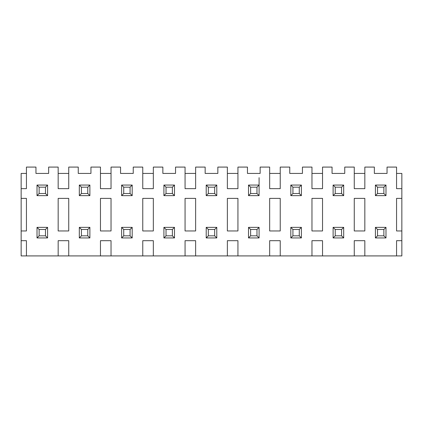 <?xml version="1.0" encoding="UTF-8"?>
<svg xmlns="http://www.w3.org/2000/svg" width="423" height="423" viewBox="0 0 423 423"><rect width="100%" height="100%" fill="white"/><g stroke="black" fill="none" stroke-linecap="round" stroke-linejoin="round"><path stroke-width="0.63" d="M39.128 229.478L39.128 235.823L45.473 235.823L45.473 229.478L39.128 229.478L45.473 229.478L47.588 227.363L37.013 227.363L39.128 229.478L37.013 227.363L37.013 237.938L39.128 235.823L39.128 229.478M47.588 237.938L45.473 235.823L39.128 235.823L37.013 237.938L47.588 237.938L47.588 227.363L45.473 229.478L45.473 235.823L47.588 237.938L37.013 237.938L37.013 227.363L47.588 227.363L47.588 237.938M81.428 229.478L81.428 235.823L87.773 235.823L87.773 229.478L81.428 229.478L87.773 229.478L89.888 227.363L79.313 227.363L81.428 229.478L79.313 227.363L79.313 237.938L81.428 235.823L81.428 229.478M89.888 237.938L87.773 235.823L81.428 235.823L79.313 237.938L89.888 237.938L89.888 227.363L87.773 229.478L87.773 235.823L89.888 237.938L79.313 237.938L79.313 227.363L89.888 227.363L89.888 237.938M123.728 229.478L123.728 235.823L130.073 235.823L130.073 229.478L123.728 229.478L130.073 229.478L132.188 227.363L121.613 227.363L123.728 229.478L121.613 227.363L121.613 237.938L123.728 235.823L123.728 229.478M132.188 237.938L130.073 235.823L123.728 235.823L121.613 237.938L132.188 237.938L132.188 227.363L130.073 229.478L130.073 235.823L132.188 237.938L121.613 237.938L121.613 227.363L132.188 227.363L132.188 237.938M166.028 229.478L166.028 235.823L172.373 235.823L172.373 229.478L166.028 229.478L172.373 229.478L174.488 227.363L163.913 227.363L166.028 229.478L163.913 227.363L163.913 237.938L166.028 235.823L166.028 229.478M174.488 237.938L172.373 235.823L166.028 235.823L163.913 237.938L174.488 237.938L174.488 227.363L172.373 229.478L172.373 235.823L174.488 237.938L163.913 237.938L163.913 227.363L174.488 227.363L174.488 237.938M208.328 229.478L208.328 235.823L214.673 235.823L214.673 229.478L208.328 229.478L214.673 229.478L216.788 227.363L206.213 227.363L208.328 229.478L206.213 227.363L206.213 237.938L208.328 235.823L208.328 229.478M216.788 237.938L214.673 235.823L208.328 235.823L206.213 237.938L216.788 237.938L216.788 227.363L214.673 229.478L214.673 235.823L216.788 237.938L206.213 237.938L206.213 227.363L216.788 227.363L216.788 237.938M250.628 229.478L250.628 235.823L256.973 235.823L256.973 229.478L250.628 229.478L256.973 229.478L259.088 227.363L248.513 227.363L250.628 229.478L248.513 227.363L248.513 237.938L250.628 235.823L250.628 229.478M259.088 237.938L256.973 235.823L250.628 235.823L248.513 237.938L259.088 237.938L259.088 227.363L256.973 229.478L256.973 235.823L259.088 237.938L248.513 237.938L248.513 227.363L259.088 227.363L259.088 237.938M292.928 229.478L292.928 235.823L299.273 235.823L299.273 229.478L292.928 229.478L299.273 229.478L301.388 227.363L290.813 227.363L292.928 229.478L290.813 227.363L290.813 237.938L292.928 235.823L292.928 229.478M301.388 237.938L299.273 235.823L292.928 235.823L290.813 237.938L301.388 237.938L301.388 227.363L299.273 229.478L299.273 235.823L301.388 237.938L290.813 237.938L290.813 227.363L301.388 227.363L301.388 237.938M335.228 229.478L335.228 235.823L341.573 235.823L341.573 229.478L335.228 229.478L341.573 229.478L343.688 227.363L333.113 227.363L335.228 229.478L333.113 227.363L333.113 237.938L335.228 235.823L335.228 229.478M343.688 237.938L341.573 235.823L335.228 235.823L333.113 237.938L343.688 237.938L343.688 227.363L341.573 229.478L341.573 235.823L343.688 237.938L333.113 237.938L333.113 227.363L343.688 227.363L343.688 237.938M377.528 229.478L377.528 235.823L383.873 235.823L383.873 229.478L377.528 229.478L383.873 229.478L385.988 227.363L375.413 227.363L377.528 229.478L375.413 227.363L375.413 237.938L377.528 235.823L377.528 229.478M385.988 237.938L383.873 235.823L377.528 235.823L375.413 237.938L385.988 237.938L385.988 227.363L383.873 229.478L383.873 235.823L385.988 237.938L375.413 237.938L375.413 227.363L385.988 227.363L385.988 237.938M39.128 187.178L39.128 193.523L45.473 193.523L45.473 187.178L39.128 187.178L45.473 187.178L47.588 185.063L37.013 185.063L39.128 187.178L37.013 185.063L37.013 195.638L39.128 193.523L39.128 187.178M47.588 195.638L45.473 193.523L39.128 193.523L37.013 195.638L47.588 195.638L47.588 185.063L45.473 187.178L45.473 193.523L47.588 195.638L37.013 195.638L37.013 185.063L47.588 185.063L47.588 195.638M81.428 187.178L81.428 193.523L87.773 193.523L87.773 187.178L81.428 187.178L87.773 187.178L89.888 185.063L79.313 185.063L81.428 187.178L79.313 185.063L79.313 195.638L81.428 193.523L81.428 187.178M89.888 195.638L87.773 193.523L81.428 193.523L79.313 195.638L89.888 195.638L89.888 185.063L87.773 187.178L87.773 193.523L89.888 195.638L79.313 195.638L79.313 185.063L89.888 185.063L89.888 195.638M123.728 187.178L123.728 193.523L130.073 193.523L130.073 187.178L123.728 187.178L130.073 187.178L132.188 185.063L121.613 185.063L123.728 187.178L121.613 185.063L121.613 195.638L123.728 193.523L123.728 187.178M132.188 195.638L130.073 193.523L123.728 193.523L121.613 195.638L132.188 195.638L132.188 185.063L130.073 187.178L130.073 193.523L132.188 195.638L121.613 195.638L121.613 185.063L132.188 185.063L132.188 195.638M166.028 187.178L166.028 193.523L172.373 193.523L172.373 187.178L166.028 187.178L172.373 187.178L174.488 185.063L163.913 185.063L166.028 187.178L163.913 185.063L163.913 195.638L166.028 193.523L166.028 187.178M174.488 195.638L172.373 193.523L166.028 193.523L163.913 195.638L174.488 195.638L174.488 185.063L172.373 187.178L172.373 193.523L174.488 195.638L163.913 195.638L163.913 185.063L174.488 185.063L174.488 195.638M208.328 187.178L208.328 193.523L214.673 193.523L214.673 187.178L208.328 187.178L214.673 187.178L216.788 185.063L206.213 185.063L208.328 187.178L206.213 185.063L206.213 195.638L208.328 193.523L208.328 187.178M216.788 195.638L214.673 193.523L208.328 193.523L206.213 195.638L216.788 195.638L216.788 185.063L214.673 187.178L214.673 193.523L216.788 195.638L206.213 195.638L206.213 185.063L216.788 185.063L216.788 195.638M250.628 187.178L250.628 193.523L256.973 193.523L256.973 187.178L250.628 187.178L256.973 187.178L259.088 185.063L248.513 185.063L250.628 187.178L248.513 185.063L248.513 195.638L250.628 193.523L250.628 187.178M259.088 195.638L256.973 193.523L250.628 193.523L248.513 195.638L259.088 195.638L259.088 185.063L256.973 187.178L256.973 193.523L259.088 195.638L248.513 195.638L248.513 185.063L259.088 185.063L259.088 195.638M292.928 187.178L292.928 193.523L299.273 193.523L299.273 187.178L292.928 187.178L299.273 187.178L301.388 185.063L290.813 185.063L292.928 187.178L290.813 185.063L290.813 195.638L292.928 193.523L292.928 187.178M301.388 195.638L299.273 193.523L292.928 193.523L290.813 195.638L301.388 195.638L301.388 185.063L299.273 187.178L299.273 193.523L301.388 195.638L290.813 195.638L290.813 185.063L301.388 185.063L301.388 195.638M335.228 187.178L335.228 193.523L341.573 193.523L341.573 187.178L335.228 187.178L341.573 187.178L343.688 185.063L333.113 185.063L335.228 187.178L333.113 185.063L333.113 195.638L335.228 193.523L335.228 187.178M343.688 195.638L341.573 193.523L335.228 193.523L333.113 195.638L343.688 195.638L343.688 185.063L341.573 187.178L341.573 193.523L343.688 195.638L333.113 195.638L333.113 185.063L343.688 185.063L343.688 195.638M377.528 187.178L377.528 193.523L383.873 193.523L383.873 187.178L377.528 187.178L383.873 187.178L385.988 185.063L375.413 185.063L377.528 187.178L375.413 185.063L375.413 195.638L377.528 193.523L377.528 187.178M385.988 195.638L383.873 193.523L377.528 193.523L375.413 195.638L385.988 195.638L385.988 185.063L383.873 187.178L383.873 193.523L385.988 195.638L375.413 195.638L375.413 185.063L385.988 185.063L385.988 195.638M48.645 167.085L58.163 167.085L58.163 188.658L68.738 188.658L68.738 167.085L78.255 167.085L78.255 173.43L90.945 173.43L90.945 167.085L100.463 167.085L100.463 188.658L111.038 188.658L111.038 167.085L120.555 167.085L120.555 173.43L133.245 173.43L133.245 167.085L142.763 167.085L142.763 188.658L153.338 188.658L153.338 167.085L162.855 167.085L162.855 173.43L175.545 173.43L175.545 167.085L185.063 167.085L185.063 188.658L195.638 188.658L195.638 167.085L205.155 167.085L205.155 173.43L217.845 173.43L217.845 167.085L227.363 167.085L227.363 188.658L237.938 188.658L237.938 167.085L247.455 167.085L247.455 173.43L260.145 173.43L260.145 167.085L269.663 167.085L269.663 188.658L280.238 188.658L280.238 167.085L289.755 167.085L289.755 173.43L302.445 173.43L302.445 167.085L311.963 167.085L311.963 188.658L322.538 188.658L322.538 167.085L332.055 167.085L332.055 173.43L344.745 173.43L344.745 167.085L354.263 167.085L354.263 188.658L364.838 188.658L364.838 167.085L374.355 167.085L374.355 173.43L387.045 173.43L387.045 167.085L396.563 167.085L396.563 188.658L401.85 188.658L401.85 255.915L401.85 240.687L396.563 240.687L396.563 255.915L401.85 255.915L364.838 255.915L364.838 240.687L354.263 240.687L354.263 255.915L364.838 255.915L322.538 255.915L322.538 240.687L311.963 240.687L311.963 255.915L322.538 255.915L280.238 255.915L280.238 240.687L269.663 240.687L269.663 255.915L280.238 255.915L237.938 255.915L237.938 240.687L227.363 240.687L227.363 255.915L237.938 255.915L195.638 255.915L195.638 240.687L185.063 240.687L185.063 255.915L195.638 255.915L153.338 255.915L153.338 240.687L142.763 240.687L142.763 255.915L153.338 255.915L111.038 255.915L111.038 240.687L100.463 240.687L100.463 255.915L111.038 255.915L68.738 255.915L68.738 240.687L58.163 240.687L58.163 255.915L68.738 255.915L21.15 255.915L21.15 173.43L26.438 173.43L21.15 173.43L21.15 188.658L26.438 188.658L26.438 167.085L35.955 167.085L35.955 173.43L48.645 173.43L48.645 167.085L48.645 173.43L35.955 173.43L35.955 167.085L26.438 167.085L26.438 188.658L21.15 188.658L21.15 230.958L26.438 230.958L26.438 198.387L21.15 198.387L26.438 198.387L26.438 230.958L21.15 230.958L21.15 255.915L26.438 255.915L26.438 240.687L21.15 240.687L26.438 240.687L26.438 255.915L58.163 255.915L58.163 240.687L68.738 240.687L68.738 255.915L100.463 255.915L100.463 240.687L111.038 240.687L111.038 255.915L142.763 255.915L142.763 240.687L153.338 240.687L153.338 255.915L185.063 255.915L185.063 240.687L195.638 240.687L195.638 255.915L227.363 255.915L227.363 240.687L237.938 240.687L237.938 255.915L269.663 255.915L269.663 240.687L280.238 240.687L280.238 255.915L311.963 255.915L311.963 240.687L322.538 240.687L322.538 255.915L354.263 255.915L354.263 240.687L364.838 240.687L364.838 255.915L396.563 255.915L396.563 240.687L401.85 240.687L401.85 198.387L396.563 198.387L396.563 230.958L401.85 230.958L396.563 230.958L396.563 198.387L401.85 198.387L401.85 173.43L401.85 188.658L396.563 188.658L396.563 167.085L387.045 167.085L387.045 173.43L374.355 173.43L374.355 167.085L364.838 167.085L364.838 188.658L354.263 188.658L354.263 167.085L344.745 167.085L344.745 173.43L332.055 173.43L332.055 167.085L322.538 167.085L322.538 188.658L311.963 188.658L311.963 167.085L302.445 167.085L302.445 173.43L289.755 173.43L289.755 167.085L280.238 167.085L280.238 188.658L269.663 188.658L269.663 167.085L260.145 167.085L260.145 173.43L247.455 173.43L247.455 167.085L237.938 167.085L237.938 188.658L227.363 188.658L227.363 167.085L217.845 167.085L217.845 173.43L205.155 173.43L205.155 167.085L195.638 167.085L195.638 188.658L185.063 188.658L185.063 167.085L175.545 167.085L175.545 173.43L162.855 173.43L162.855 167.085L153.338 167.085L153.338 188.658L142.763 188.658L142.763 167.085L133.245 167.085L133.245 173.43L120.555 173.43L120.555 167.085L111.038 167.085L111.038 188.658L100.463 188.658L100.463 167.085L90.945 167.085L90.945 173.43L78.255 173.43L78.255 167.085L68.738 167.085L68.738 188.658L58.163 188.658L58.163 167.085L48.645 167.085M396.563 173.43L401.85 173.43L396.563 173.43M354.263 173.43L364.838 173.43L354.263 173.43M354.263 198.387L354.263 230.958L364.838 230.958L364.838 198.387L354.263 198.387L364.838 198.387L364.838 230.958L354.263 230.958L354.263 198.387M311.963 173.43L322.538 173.43L311.963 173.43M311.963 198.387L311.963 230.958L322.538 230.958L322.538 198.387L311.963 198.387L322.538 198.387L322.538 230.958L311.963 230.958L311.963 198.387M269.663 173.43L280.238 173.43L269.663 173.43M269.663 198.387L269.663 230.958L280.238 230.958L280.238 198.387L269.663 198.387L280.238 198.387L280.238 230.958L269.663 230.958L269.663 198.387M227.363 173.43L237.938 173.43L227.363 173.43M227.363 198.387L227.363 230.958L237.938 230.958L237.938 198.387L227.363 198.387L237.938 198.387L237.938 230.958L227.363 230.958L227.363 198.387M185.063 173.43L195.638 173.43L185.063 173.43M185.063 198.387L185.063 230.958L195.638 230.958L195.638 198.387L185.063 198.387L195.638 198.387L195.638 230.958L185.063 230.958L185.063 198.387M142.763 173.43L153.338 173.43L142.763 173.43M142.763 198.387L142.763 230.958L153.338 230.958L153.338 198.387L142.763 198.387L153.338 198.387L153.338 230.958L142.763 230.958L142.763 198.387M100.463 173.43L111.038 173.43L100.463 173.43M100.463 198.387L100.463 230.958L111.038 230.958L111.038 198.387L100.463 198.387L111.038 198.387L111.038 230.958L100.463 230.958L100.463 198.387M58.163 173.43L68.738 173.43L58.163 173.43M58.163 198.387L58.163 230.958L68.738 230.958L68.738 198.387L58.163 198.387L68.738 198.387L68.738 230.958L58.163 230.958L58.163 198.387M259.088 177.66L259.088 185.063"/></g></svg>
